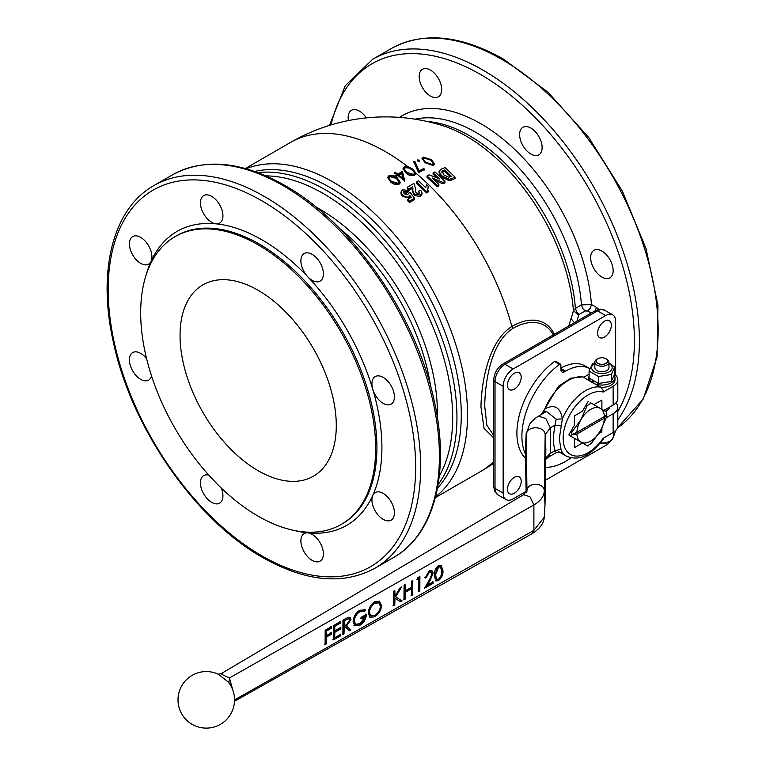 <?xml version="1.0" encoding="UTF-8"?>
<svg xmlns="http://www.w3.org/2000/svg" width="766" height="766" viewBox="0 0 766 766"><rect width="100%" height="100%" fill="white"/><g stroke="black" fill="none" stroke-linecap="round" stroke-linejoin="round"><path stroke-width="1.15" d="M435.576 496.789A190.025 109.71 -120 0 0 467.528 414.799A190.025 109.71 -120 0 0 389.588 228.986A190.025 109.71 -120 0 0 246.183 168.75M554.316 334.33A65.302 37.697 120 0 0 511.841 326.45C488.469 341.301 481.307 382.445 480.971 407.033L484.016 428.271L493.735 437.97M428.414 186.492A191.615 110.63 -120 0 0 426.681 184.798L425.647 187.632A191.615 110.63 -120 0 0 418.437 180.824L416.512 181.925A191.615 110.63 60 0 1 426.547 191.548L428.108 190.648L427.667 188.934L428.414 186.492L427.734 189.623M428.108 190.648L428.108 192.036L426.547 192.936A190.025 109.71 -120 0 0 416.512 183.285L416.512 181.925M419.174 193.224L418.638 191.165L419.433 192.592L418.849 193.482L416.225 192.927L415.45 191.557L415.421 187.948L413.899 183.438L407.186 187.316A191.615 110.63 60 0 1 408.967 188.953L412.769 186.751L412.884 191.107L414.444 194.171L420.39 195.1L421.989 192.793L420.745 190.246L418.638 191.165M421.98 192.793L421.98 194.181L420.39 196.489L414.444 195.541L412.884 192.477L412.836 190.227M412.893 188.695L412.769 188.11L408.967 190.313A190.025 109.71 -120 0 0 407.186 188.666L407.186 187.316M415.421 187.948L415.373 190.945M408.431 190.447L402.399 189.824L401.011 192.611L402.495 195.071C405.492 197.121 407.627 197.599 408.891 196.508L409.887 195.435L411.275 197.283L407.656 199.371A191.615 110.63 60 0 1 409.446 201.161L414.521 198.231L410.308 192.563L408.527 193.243L407.78 194.794L404.438 193.903L403.366 192.142L403.902 191.241L406.717 191.73L408.431 190.447L408.431 191.806L406.717 193.089L403.577 192.869M414.521 198.231L414.521 199.61L409.446 202.54A190.025 109.71 -120 0 0 407.656 200.749L407.656 199.371M410.557 197.695L409.887 196.814L408.891 197.877L402.495 196.431L401.011 193.961L400.953 192.027L401.011 193.961M415.651 174.15L412.673 169.736L407.416 167.103L407.512 166.452L404.285 166.959L403.04 168.597L405.98 173.001C408.537 175.433 411.399 176.199 414.559 175.28L415.804 173.126L412.797 169.095L407.512 166.452A190.025 109.71 -120 0 0 290.649 142.352L245.34 168.51M415.746 173.863L415.67 173.748A189.135 109.203 -120 0 0 414.396 172.685M394.519 172.896L396.788 174.658L395.629 175.318L396.635 176.113L397.793 175.452L404.726 180.92L402.437 171.412L397.688 174.141L395.419 172.379L394.519 172.896M388.85 175.807L387.606 177.444L390.545 181.839C393.102 184.28 395.965 185.037 399.134 184.127L400.331 182.634L397.363 177.932C394.835 175.538 392 174.82 388.85 175.807L387.577 177.779M437.491 488.076A185.602 107.163 -120 0 0 461.276 414.799A185.602 107.163 -120 0 0 390.603 239.547A185.602 107.163 -120 0 0 254.695 171.45M383.172 493.371A15.914 9.182 60 0 1 393.561 507.389A15.914 9.182 60 0 1 391.12 520.133A15.914 9.182 60 0 1 383.172 519.348A15.914 9.182 60 0 1 372.774 495.382A15.914 9.182 60 0 1 375.216 492.576A15.914 9.182 60 0 1 383.172 493.371M221.23 487.99A15.914 9.182 60 0 1 219.651 503.147A15.914 9.182 60 0 1 211.694 502.362A15.914 9.182 60 0 1 201.295 488.344A15.914 9.182 60 0 1 203.737 475.59A15.914 9.182 60 0 1 208.821 475.15M140.666 237.374A15.914 9.182 60 0 1 151.055 261.33A15.914 9.182 60 0 1 148.623 264.136A15.914 9.182 60 0 1 140.666 263.351A15.914 9.182 60 0 1 130.268 249.333A15.914 9.182 60 0 1 132.709 236.579A15.914 9.182 60 0 1 140.666 237.374M312.145 254.36A15.914 9.182 60 0 1 322.534 268.378A15.914 9.182 60 0 1 320.092 281.122A15.914 9.182 60 0 1 312.145 280.337A15.914 9.182 60 0 1 307.836 276.861A15.914 9.182 60 0 1 304.188 253.565A15.914 9.182 60 0 1 312.145 254.36M383.172 377.379A15.914 9.182 60 0 1 393.561 391.397A15.914 9.182 60 0 1 391.12 404.142A15.914 9.182 60 0 1 383.172 403.356A15.914 9.182 60 0 1 372.774 389.339A15.914 9.182 60 0 1 375.216 376.594A15.914 9.182 60 0 1 383.172 377.379M211.694 196.364A15.914 9.182 60 0 1 222.083 210.382A15.914 9.182 60 0 1 219.651 223.126A15.914 9.182 60 0 1 216.002 223.835A15.914 9.182 60 0 1 211.694 222.341A15.914 9.182 60 0 1 201.295 208.323A15.914 9.182 60 0 1 203.737 195.579A15.914 9.182 60 0 1 211.694 196.364M151.544 375.943A15.914 9.182 60 0 1 148.623 380.127A15.914 9.182 60 0 1 140.666 379.342A15.914 9.182 60 0 1 130.268 365.315A15.914 9.182 60 0 1 132.709 352.571A15.914 9.182 60 0 1 140.666 353.356A15.914 9.182 60 0 1 146.632 358.785M312.145 534.371A15.914 9.182 60 0 1 322.534 548.399A15.914 9.182 60 0 1 320.092 561.143A15.914 9.182 60 0 1 312.145 560.358A15.914 9.182 60 0 1 301.747 546.34A15.914 9.182 60 0 1 304.188 533.586A15.914 9.182 60 0 1 307.836 532.877A15.914 9.182 60 0 1 312.145 534.371M375.656 448.359A166.155 95.932 60 0 1 341.243 524.423A166.155 95.932 60 0 1 213.207 479.909A166.155 95.932 60 0 1 140.676 312.691A166.155 95.932 60 0 1 175.088 236.627A166.155 95.932 60 0 1 303.125 281.141A166.155 95.932 60 0 1 375.656 448.359M258.171 470.726A110.476 63.789 60 0 1 185.994 373.377A110.476 63.789 60 0 1 202.933 284.847A110.476 63.789 60 0 1 258.171 290.314A110.476 63.789 60 0 1 330.338 387.673A110.476 63.789 60 0 1 313.409 476.203A110.476 63.789 60 0 1 258.171 470.726M406.717 191.73L406.717 193.089M409.887 195.435L409.887 196.814M409.446 201.161L409.446 202.54M408.967 188.953L408.967 190.313M412.769 186.751L412.769 188.11M426.547 191.548L426.547 192.936M595.287 311.044L596.388 307.348L591.448 304.495L581.461 304.887L575.41 308.382L573.408 310.623A151.678 87.573 -120 0 0 466.599 136.338A151.678 87.573 -120 0 0 442.93 125.729L442.93 125.729A190.025 190.025 0 0 0 290.649 142.352M576.836 321.337A194.813 112.478 0 0 0 578.646 315.056L573.408 310.623A189.528 109.423 180 0 1 570.996 318.56L568.774 325.99M419.174 161.205L419.174 160.161L417.527 159.941L417.527 160.975L419.174 161.205L419.174 160.161L419.021 160.85L417.384 160.621L417.527 159.941L417.527 160.975M413.784 161.683L418.571 172.647L424.709 169.353L423.713 168.501L419.098 170.962L414.971 161.607L413.784 161.683M431.641 159.701L423.234 157.078L422.076 158.313L425.025 162.698L433.508 165.418L434.6 164.336L431.641 159.701L431.421 160.381L423.052 157.767L423.234 157.078M438.88 185.908A177.798 102.654 120 0 0 437.013 186.904A189.939 109.662 -120 0 0 427.016 177.291L427.016 175.931A191.529 110.582 60 0 1 437.013 185.516A179.503 103.64 -60 0 1 438.88 184.52L438.88 185.908M437.166 177.971A189.499 109.404 -120 0 0 433.077 174.16L433.077 172.81A191.088 110.323 60 0 1 439.646 178.995A190.504 151.352 -157.7 0 0 429.037 174.859A184.166 106.33 120 0 0 427.016 175.931M438.88 184.52A191.433 110.524 -120 0 0 432.177 177.98A190.227 151.017 22.6 0 1 442.987 182.442A179.503 103.64 -60 0 1 444.95 181.513L444.95 182.902A177.798 102.654 120 0 0 442.987 183.84A188.618 149.743 -157.4 0 0 434.609 180.307M455.071 177.243L455.071 178.65A177.798 102.654 120 0 0 451.375 180.087L449.278 180.69L441.58 177.07L439.062 172.771L439.062 171.412L441.58 175.692L449.278 179.292L451.375 178.689A179.503 103.64 -60 0 1 455.071 177.243A189.068 109.165 -120 0 0 445.075 167.601A184.166 106.33 120 0 0 441.264 169.114L439.062 171.412M443.236 170.559A183.457 105.919 -60 0 1 444.74 169.947A189.518 109.423 60 0 1 451.356 176.314A180.374 104.138 120 0 0 450.456 176.678L448.685 177.262L443.763 174.859L442.106 171.163L443.236 170.559L443.236 171.929L441.934 172.695M441.695 171.948L442.106 171.163L442.106 172.532M444.74 169.947L444.74 171.316A181.801 104.961 120 0 0 443.236 171.929M450.351 176.716A187.909 108.494 -120 0 0 444.74 171.316M437.013 185.516L437.013 186.904M444.95 181.513A190.878 110.199 -120 0 0 434.944 171.91A184.166 106.33 120 0 0 433.077 172.81M442.987 182.442L442.987 183.84M530.876 128.066A15.914 9.182 60 0 1 541.265 142.093A15.914 9.182 60 0 1 538.833 154.837A15.914 9.182 60 0 1 530.876 154.052A15.914 9.182 60 0 1 520.487 140.034A15.914 9.182 60 0 1 522.919 127.28A15.914 9.182 60 0 1 530.876 128.066M348.425 120.578A15.914 9.182 60 0 1 351.45 110.294A15.914 9.182 60 0 1 359.398 111.089A15.914 9.182 60 0 1 366.359 117.878M430.425 70.079A15.914 9.182 60 0 1 440.823 84.097A15.914 9.182 60 0 1 438.382 96.842A15.914 9.182 60 0 1 430.425 96.056A15.914 9.182 60 0 1 420.036 82.039A15.914 9.182 60 0 1 422.478 69.285A15.914 9.182 60 0 1 430.425 70.079M601.904 251.095A15.914 9.182 60 0 1 612.293 265.113A15.914 9.182 60 0 1 609.86 277.857A15.914 9.182 60 0 1 601.904 277.072A15.914 9.182 60 0 1 591.515 263.054A15.914 9.182 60 0 1 593.947 250.31A15.914 9.182 60 0 1 601.904 251.095M399.45 117.399A157.317 90.828 -120 0 1 480.655 123.623A157.317 90.828 -120 0 1 591.448 304.495L590.347 308.191L587.694 310.986L591.228 313.026M570.996 318.56L574.404 322.735M493.735 435.5L486.822 425.149L484.725 406.143C485.06 382.77 490.585 342.747 512.713 328.528A63.367 36.586 -60 0 1 553.885 336.082M597.595 333.124A9.719 5.611 -60 0 1 601.846 323.338A9.719 5.611 -60 0 1 609.334 320.734A9.719 5.611 -60 0 1 611.345 325.186A9.719 5.611 -60 0 1 607.103 334.962A9.719 5.611 -60 0 1 599.615 337.567A9.719 5.611 -60 0 1 597.595 333.124M507.446 385.164A9.719 5.611 -60 0 1 511.688 375.388A9.719 5.611 -60 0 1 519.185 372.783A9.719 5.611 -60 0 1 521.196 377.226A9.719 5.611 -60 0 1 516.954 387.012A9.719 5.611 -60 0 1 509.457 389.616A9.719 5.611 -60 0 1 507.446 385.164M507.446 489.263A9.719 5.611 -60 0 1 511.688 479.478A9.719 5.611 -60 0 1 519.185 476.873A9.719 5.611 -60 0 1 521.196 481.326A9.719 5.611 -60 0 1 516.954 491.111A9.719 5.611 -60 0 1 509.457 493.716A9.719 5.611 -60 0 1 507.446 489.263M526.079 491.408L513.153 498.877A14.142 8.167 -60 0 1 506.077 499.576A14.142 8.167 -60 0 1 503.147 493.103L495.028 488.411L495.028 381.602A14.142 8.167 -60 0 1 505.024 364.29A4.424 2.547 -120 0 0 502.812 364.07L595.306 310.67L502.812 364.07C497.211 367.824 494.185 373.071 493.735 379.802L493.735 486.601L494.721 491.322L497.957 494.884A14.142 8.167 -60 0 1 495.028 488.411A4.424 2.547 180 0 1 493.735 486.601M525.514 454.114A61.864 35.724 -60 0 1 522.335 428.701A61.864 35.724 -60 0 1 559.467 364.386A1.771 1.025 -60 0 1 560.53 364.185L555.532 361.303A1.771 1.025 120 0 0 554.469 361.504A61.864 35.724 120 0 0 517.337 425.819A61.864 35.724 120 0 0 525.581 458.394M560.53 364.185A1.771 1.025 -60 0 1 560.894 364.999L560.894 369.557A5.305 3.064 120 0 0 561.995 371.979A5.305 3.064 120 0 0 564.647 371.721L565.643 371.146A48.612 28.064 -60 0 1 589.906 368.705L584.956 365.851A48.612 28.064 120 0 0 560.894 368.111M571.024 457.857A61.864 35.724 -60 0 1 545.583 467.308M591.352 403.222A24.751 14.286 120 0 0 589.284 404.276A24.751 14.286 120 0 0 587.216 405.607L586.076 404.955L582.447 411.237L575.017 415.526A0.881 0.507 -60 0 0 574.395 416.608L574.395 425.187L570.766 431.469L571.905 432.12A24.751 14.286 120 0 0 571.905 436.898L587.216 445.735A24.751 14.286 120 0 0 589.284 444.682A24.751 14.286 120 0 0 591.352 443.351L600.372 430.875L606.653 416.828A24.751 14.286 120 0 0 606.653 412.06L590.213 402.562M587.216 405.607L580.925 419.653L571.905 432.12M574.395 438.334L582.447 442.987L575.017 447.277A0.881 0.507 -60 0 1 574.395 446.913L574.395 438.334L569.148 435.299A0.881 0.507 -60 0 1 569.148 434.284L570.766 431.469M588.958 444.864L588.585 445.506A0.881 0.507 -60 0 1 587.704 446.023L582.447 442.987M586.076 404.955L587.704 402.131A0.881 0.507 -60 0 1 588.585 401.623L588.585 401.623M593.842 404.659L601.272 400.369A0.881 0.507 -60 0 1 601.894 400.733L601.894 409.312M603.838 410.432L613.145 405.061A15.914 9.182 0 0 0 617.808 398.569L617.808 379.802A15.914 9.182 0 0 0 614.638 374.306M589.083 371.079L589.083 378.05L598.457 383.469L611.278 381.487L614.715 374.086L614.715 367.115L611.278 374.517L598.457 376.499L589.083 371.079L592.511 363.687L594.828 362.845M594.828 363.39A10.255 5.917 0 0 0 594.646 363.496A10.255 5.917 0 0 0 594.646 371.864A10.255 5.917 0 0 0 609.142 371.864A10.255 5.917 0 0 0 608.97 363.39M608.97 363.007L614.715 367.115M596.896 359.264L597.853 358.708L596.896 359.264A7.066 4.079 0 0 0 594.828 362.146L594.828 367.68A7.066 4.079 0 0 0 599.194 371.453A7.066 4.079 0 0 0 606.892 370.562A7.066 4.079 0 0 0 608.97 367.68L608.97 362.146A7.066 4.079 0 0 0 606.892 359.264L605.935 358.708A5.716 3.303 180 0 1 605.935 363.371A5.716 3.303 180 0 1 597.853 363.371A5.716 3.303 180 0 1 597.853 358.708L597.853 358.708A5.716 3.303 180 0 1 605.935 358.708M594.828 362.146A7.066 4.079 0 0 0 599.194 365.918A7.066 4.079 0 0 0 606.892 365.028A7.066 4.079 0 0 0 608.97 362.146M598.457 383.469L598.457 376.499M611.278 381.487L611.278 374.517M593.526 381.458L591.965 382.358M614.342 375.177A13.079 7.555 180 0 1 614.974 377.494A13.079 7.555 180 0 1 611.144 382.837A13.079 7.555 180 0 1 594.119 383.565M615.921 402.897A15.914 9.182 180 0 1 617.808 407.225A15.914 9.182 180 0 1 613.145 413.717L613.145 432.484L603.148 438.257A35.351 20.414 -60 0 1 576.97 456.096A35.351 20.414 -60 0 1 563.144 438.257A35.351 20.414 -60 0 1 576.97 404.458A35.351 20.414 -60 0 1 603.148 392.068L603.924 391.56L600.908 387.156L591.218 381.861A13.079 7.555 180 0 1 588.815 377.494A13.079 7.555 180 0 1 589.083 375.982M591.218 381.861L592.76 380.97M588.882 380.549A13.079 7.555 180 0 1 588.815 379.802L588.815 377.494M614.974 377.494L614.974 379.802A13.079 7.555 180 0 1 611.144 385.145A13.079 7.555 180 0 1 601.233 387.347M603.148 392.068L613.145 386.294A15.914 9.182 0 0 0 617.808 379.802M583.759 377.284L589.083 374.21M591.275 381.956L582.897 376.824L570.718 378.232L558.491 386.255L541.409 414.444M605.083 411.15A7.516 4.337 0 0 0 609.41 407.225A7.516 4.337 0 0 0 609.41 407.215M546.445 411.457L556.154 419.165L562.359 418.925C560.415 407.292 554.584 403.921 544.865 408.824L542.251 413.946M559.563 452.141L562.359 452.716L560.951 449.163L559.285 438.698L562.359 418.925A38.884 22.453 120 0 1 600.908 387.156M560.951 449.163L555.053 450.705L556.154 452.572L562.359 452.716A38.884 22.453 120 0 0 566.198 456.057C581.997 462.559 592.75 452.208 603.407 439.033L603.914 437.807M556.154 452.572L559.783 452.199L558.73 451.672M583.405 377.054A38.884 22.453 -60 0 0 544.865 408.824L544.789 412.596M556.154 419.165L555.053 425.111L560.951 425.858M546.436 411.466L538.517 416.158L545.765 418.456L550.275 427.83L555.053 425.111C553.014 435.538 553.014 444.069 555.053 450.705L550.275 453.405L545.727 457.924M613.145 432.484A15.914 9.182 0 0 0 617.808 425.992L617.808 407.225M613.145 413.717L606.375 417.633M601.894 428.079L601.894 431.038A0.881 0.507 -60 0 1 601.272 432.12L598.706 433.604M232.692 689.687L229.465 677.948C222.466 674.865 220.206 673.563 222.686 674.042M218.157 674.195L221.211 673.63L523.59 494.721L529.919 496.722L533.892 504.947L229.465 677.948L228.929 682.918M218.597 674.377L228.258 682.037A28.285 28.285 0 0 1 192.151 724.339A28.285 28.285 0 0 1 178.009 699.846A28.285 28.285 0 0 1 218.645 674.406M331.439 634.219L331.448 632.745L326.44 635.579L326.364 631.098L331.381 628.254L331.324 626.751L325.186 630.236L325.1 644.618L326.23 643.976L326.431 637.063L331.439 634.219L330.826 632.381M334.704 637.762L334.838 632.295L340.822 628.896L340.822 627.421L334.838 630.811L334.771 626.329L340.755 622.94L340.707 621.427L333.593 625.468L333.507 639.849L340.621 635.809L340.688 634.372L334.704 637.762L334.091 637.369L334.215 631.921L334.838 632.295M345.131 626.818L349.564 630.734L350.962 629.939L346.529 626.023L350.991 619.57L349.976 617.367L348.358 617.291L345.485 618.717L342.967 620.144L342.881 634.526L344.011 633.884L344.212 627.335L345.131 626.818L344.509 626.444L343.589 626.971L344.212 627.335M354.553 625.669L359.896 625.228C363.936 622.672 366.091 619.062 366.359 614.409L361.025 617.434L361.006 618.909L365.21 616.525L360.058 623.735L355.635 624.233L354.237 621.034C354.629 617.042 356.477 613.949 359.771 611.766L364.559 611.527L365.506 609.908L359.752 610.234C355.683 612.953 353.461 616.793 353.107 621.733L354.754 625.803M374.718 601.75C370.744 604.537 368.609 608.348 368.293 613.183L369.978 617.272L374.727 616.812C378.835 614.121 381.114 610.378 381.554 605.6L379.524 601.243L374.718 601.75M400.618 601.77L402.121 600.917L395.649 596.867L401.719 586.813L400.111 587.723L394.969 596.274L394.854 590.71L393.724 591.352L393.638 605.734L394.768 605.092L394.969 598.246L400.618 601.77L399.996 601.367L401.508 600.515M411.773 588.642L411.581 595.555L412.711 594.914L412.797 580.532L411.668 581.174L411.782 587.158L405.319 590.835L405.195 584.841L404.065 585.483L403.979 599.864L405.109 599.223L405.31 592.31L411.773 588.642L411.16 588.269L404.697 591.936L405.31 592.31M419.825 590.873L419.902 576.492L417.575 577.813L416.886 579.747L418.82 578.646L418.696 591.515L419.825 590.873L419.203 590.471L419.289 576.166M424.508 588.221L433.077 583.357L433.144 581.921L427.275 585.243L430.54 579.661L433.106 573.045L431.861 570.517L429.18 570.852L425.187 578.062L426.317 577.42L429.171 572.394L431.201 572.192L431.976 573.801L429.592 579.575L424.508 588.221M434.408 575.62L435.768 580.915L438.401 580.685C441.685 577.985 443.217 574.682 442.978 570.766L441.187 565.318L438.497 565.557C435.385 568.334 434.025 571.685 434.408 575.62M604.374 416.503A19.447 11.222 120 0 0 600.372 408.422A19.447 11.222 120 0 0 590.643 409.389A19.447 11.222 120 0 0 580.925 419.653A19.447 11.222 120 0 0 576.913 432.359L604.374 416.503L606.576 414.626L604.374 418.169L576.913 434.025L572.212 434.466L576.913 432.359M576.913 434.025A19.447 11.222 120 0 0 580.925 442.106A19.447 11.222 120 0 0 590.643 441.139A19.447 11.222 120 0 0 600.372 430.875A19.447 11.222 120 0 0 604.374 418.169M570.766 436.247L571.905 436.898M503.147 493.103L503.147 386.294A14.142 8.167 -60 0 1 513.153 368.973L605.647 315.573A14.142 8.167 -60 0 1 612.714 314.874A14.142 8.167 -60 0 1 615.644 321.347L615.644 375.177M610.483 441.235A14.142 8.167 -60 0 1 605.647 445.467L545.382 480.263M615.395 430.846A14.142 8.167 -60 0 1 613.365 436.802M423.052 157.767L422.028 158.667M434.456 164.652L431.421 160.381M433.096 164.106L432.263 165.236L425.714 162.957L423.627 160.822L423.387 159.079M432.484 164.575L425.906 162.287L423.809 160.142L423.406 158.715L424.211 157.863L430.77 160.075L433.259 163.8L432.263 165.236M425.714 162.957L425.906 162.287M423.627 160.822L423.809 160.142M424.527 169.995L423.713 168.501M423.541 169.142L418.945 171.594L419.098 170.962M418.945 171.594L414.971 161.607M414.837 162.287L413.65 162.363M419.021 161.885L419.021 160.85M407.857 167.438A189.135 109.203 -120 0 0 407.416 167.103L404.18 167.61L404.285 166.959M404.18 167.61L403.012 168.932M412.673 169.736L412.797 169.095M414.282 173.681L413.401 175.079L406.765 173.126L404.687 170.942L404.391 169.209M404.793 170.301L404.4 168.865L405.262 167.754L409.513 168.003L413.793 171.45L414.387 173.384L413.535 174.457L406.88 172.484L404.793 170.301L404.687 170.942M406.765 173.126L406.88 172.484M413.401 175.079L413.535 174.457M395.515 175.969L396.788 174.658M404.582 181.542L402.437 171.412M402.332 172.063L397.573 174.782L397.688 174.141M397.573 174.782L395.323 173.039L395.419 172.379M395.323 173.039L394.423 173.556M402.935 178.392L402.801 179.014L398.579 175.577L401.681 173.221L402.935 178.392L398.693 174.935M400.235 182.94L397.238 178.574C394.729 176.18 391.895 175.481 388.755 176.458M397.238 178.574L397.363 177.932M398.847 182.528L397.966 183.917L391.321 181.963L389.252 179.79L388.956 178.047M398.109 183.294L391.445 181.322L389.358 179.139L388.965 177.712L389.827 176.592L396.462 178.449L398.942 182.231L397.966 183.917M391.321 181.963L391.445 181.322M389.252 179.79L389.358 179.139M435.481 580.676L438.401 580.685M437.788 580.274C441.072 577.583 442.595 574.289 442.355 570.392L442.978 570.766M442.355 570.392L440.862 565.174M436.294 579.106L434.916 574.605L437.96 566.716L440.144 566.773M438.583 567.051L440.469 566.917L441.848 571.398L441.302 575.256L438.516 579.22L436.572 579.345L435.538 574.969L438.583 567.051L437.96 566.716M434.916 574.605L435.538 574.969M425.207 587.072L432.455 582.955L433.077 583.357M432.455 582.955L432.522 581.518M433.106 573.045L432.484 572.69L429.927 579.288L426.662 584.851L427.275 585.243M432.484 572.69L431.545 570.383M424.565 577.708L426.317 577.42M425.695 577.066L428.548 572.058L429.171 572.394M428.548 572.058L430.865 572.058M417.202 578.876L418.82 578.646M418.073 591.113L419.203 590.471M410.959 595.144L412.089 594.502L412.711 594.914M412.089 594.502L412.175 580.197M404.582 584.506L404.697 590.471L405.319 590.835M403.366 599.462L404.496 598.821L405.109 599.223M404.496 598.821L404.697 591.936M398.579 598.706L395.649 596.867M395.026 596.503L400.494 587.503M394.231 590.375L394.346 595.91L394.969 596.274M393.015 605.332L394.145 604.69L394.768 605.092M394.145 604.69L394.346 597.873L394.969 598.246M397.094 599.577L399.996 601.367M369.672 617.051L374.727 616.812M374.105 616.4C378.213 613.71 380.491 609.995 380.932 605.226L381.554 605.6M380.932 605.226L379.218 601.09M370.476 615.558L368.81 612.168C369.126 608.223 370.916 605.13 374.201 602.89L378.548 602.698M380.424 606.241C380.032 610.186 378.136 613.24 374.746 615.395L370.773 615.778L369.432 612.541C369.739 608.568 371.539 605.466 374.823 603.225L378.873 602.852L380.424 606.241M374.201 602.89L374.823 603.225M368.81 612.168L369.432 612.541M353.93 625.276L359.273 624.817C363.323 622.26 365.478 618.669 365.736 614.035M359.273 624.817L359.896 625.228M360.384 618.526L364.587 616.142L365.21 616.525M355.328 624.012L354.237 621.034M353.614 620.671C354.016 616.697 355.855 613.614 359.149 611.431L359.771 611.766M359.149 611.431L364.559 611.527M363.936 611.172L364.894 609.564M348.942 630.332L350.349 629.537L350.962 629.939M350.349 629.537L346.529 626.023M345.906 625.65L350.368 619.225L350.991 619.57M350.368 619.225L349.65 617.243M342.268 634.124L343.398 633.482L344.011 633.884M343.398 633.482L343.589 626.971M345.897 619.33L349.248 618.928L349.861 620.211L346.529 624.577L344.221 625.86L343.599 625.496L343.532 620.671L345.897 619.33L348.894 618.804M343.532 620.671L344.145 621.015L346.51 619.675M344.221 625.86L344.145 621.015M334.215 631.921L340.2 628.532L340.822 628.896M340.2 628.532L340.2 627.057M334.771 626.329L334.158 625.994L334.225 630.456L334.838 630.811M334.158 625.994L340.133 622.595L340.755 622.94M340.133 622.595L340.085 621.102M332.884 639.438L339.999 635.407L340.621 635.809M339.999 635.407L340.066 633.97M326.364 631.098L325.751 630.763L325.818 635.225L326.44 635.579M325.751 630.763L330.759 627.919L331.381 628.254M330.759 627.919L330.711 626.416M324.487 644.206L325.617 643.564L326.23 643.976M325.617 643.564L325.809 636.69L326.431 637.063M325.809 636.69L330.826 633.846M435.356 497.641L480.665 471.483A190.025 109.71 -120 0 0 493.735 461.505M512.713 328.528L511.841 326.45A190.025 109.71 -120 0 0 415.804 173.126M257.941 172.628A185.602 107.163 60 0 1 325.703 189.987A185.602 107.163 60 0 1 456.948 417.298A185.602 107.163 60 0 1 438.095 484.667M265.965 175.883A182.988 105.651 60 0 1 323.29 193.52A182.988 105.651 60 0 1 452.677 417.623A182.988 105.651 60 0 1 439.291 476.088M316.109 207.126A165.906 95.788 60 0 1 320.054 209.338A165.906 95.788 60 0 1 437.367 412.52A165.906 95.788 60 0 1 437.3 417.049M339.52 228.412A161.942 93.5 60 0 1 430.578 386.131M393.647 557.447C434.925 534.342 450.408 471.492 434.083 400.283C416.062 315.123 352.35 223.26 284.933 185.506C241.903 161.243 204.484 157.652 172.685 174.734A220.953 127.568 60 0 1 283.161 185.678A220.953 127.568 60 0 1 439.406 456.297A220.953 127.568 60 0 1 393.647 557.447L374.89 568.267A220.953 127.568 60 0 0 420.658 467.116A220.953 127.568 60 0 0 264.414 196.508A220.953 127.568 60 0 0 153.937 185.564C112.975 208.505 97.387 270.57 113.148 341.138C130.747 426.7 194.784 519.52 262.652 557.504C305.682 581.767 343.101 585.358 374.89 568.267M261.915 200.836A217.42 125.528 60 0 1 415.66 467.116A217.42 125.528 60 0 1 261.915 555.886A217.42 125.528 60 0 1 108.178 289.596A217.42 125.528 60 0 1 261.915 200.836M146.43 274.065A169.698 97.971 60 0 1 151.055 261.33A169.698 97.971 60 0 1 216.002 223.835A169.698 97.971 60 0 1 261.915 239.806A169.698 97.971 60 0 1 307.836 276.861A169.698 97.971 60 0 1 372.774 389.339A169.698 97.971 60 0 1 372.774 495.382A169.698 97.971 60 0 1 307.836 532.877A169.698 97.971 60 0 1 294.489 530.522M175.088 236.627L176.333 235.899A166.155 95.932 60 0 1 259.415 244.134A166.155 95.932 60 0 1 376.91 447.631A166.155 95.932 60 0 1 342.498 523.705L341.243 524.423M402.495 195.071L402.495 196.431M403.902 191.241L403.902 192.601M408.891 196.508L408.891 197.877M415.392 189.068L415.392 190.428M412.884 191.107L412.884 192.477M414.444 194.171L414.444 195.541M420.39 195.1L420.39 196.489M578.646 315.056L579.144 314.472L576.616 311.877L575.41 308.382A150.251 86.749 -120 0 0 469.615 135.764A150.251 86.749 -120 0 0 427.131 121.478M451.375 178.689L451.375 180.087M449.278 179.292L449.278 180.69M441.58 175.692L441.58 177.07M439.062 171.488L439.062 172.771M439.761 173.537L439.761 174.907M617.808 411.466A217.42 125.528 -120 0 0 480.655 74.551A217.42 125.528 -120 0 0 331.017 124.915M598.792 309.32L596.388 307.348M617.808 419.873A220.953 127.568 -120 0 0 639.39 340.832A220.953 127.568 -120 0 0 483.155 70.213A220.953 127.568 -120 0 0 372.678 59.279L391.426 48.45C423.215 31.368 460.634 34.949 503.674 59.221L548.111 92.341L588.767 137.545L622.337 191.127L646.054 248.682L657.965 305.49L657.065 356.956L643.258 398.971L617.425 427.974A220.953 127.568 -120 0 0 658.138 330.012A220.953 127.568 -120 0 0 501.902 59.394A220.953 127.568 -120 0 0 391.426 48.45M579.144 314.472L585.195 310.986L582.658 308.392L581.461 304.887A150.251 86.749 -120 0 0 475.657 132.279A150.251 86.749 -120 0 0 415.115 119.19M585.195 310.986L587.694 310.986M601.894 400.733L601.272 400.369M559.324 452.084L566.198 456.057A38.884 22.453 120 0 0 566.773 456.364M538.546 416.139C539.13 415.938 534.735 417.556 529.536 424.354L526.127 434.705C526.529 425.494 544.779 425.484 545.172 434.705L550.275 427.83L550.275 453.405L548.255 457.197L545.191 459.839M613.384 432.34L613.384 436.381A11.49 6.635 180 0 1 610.023 441.072A11.49 6.635 180 0 1 600.429 442.959M575.017 447.277L574.395 446.913M601.272 432.12L600.056 431.421M601.894 431.038L600.678 430.339M526.098 492.758L525.438 448.771L526.127 434.705L526.97 490.642C527.324 482.235 543.975 482.235 544.329 490.642C544.119 496.224 540.643 500.993 533.892 504.947L533.892 530.35L234.578 699.913M545.172 434.705L544.329 490.642L545.009 505.129L545.852 449.259L545.172 434.705M526.864 491.667L526.97 490.642L523.58 494.721M533.892 530.35L532.102 533.682C539.771 528.837 543.831 523.341 544.262 517.203L533.892 530.35M613.145 386.294L613.145 405.061M564.647 371.721L560.894 369.557M565.643 371.146L560.894 368.398M559.467 364.386L554.469 361.504M503.147 386.294L495.028 381.602A4.424 2.547 180 0 1 493.735 379.802M595.306 310.67A4.424 2.547 60 0 1 597.518 310.881A14.142 8.167 -60 0 1 604.594 310.182L599.893 309.167L595.306 310.67M513.153 368.973L505.024 364.29L597.518 310.881L605.647 315.573M413.793 171.45A190.025 109.71 -120 0 0 409.513 168.003M429.927 579.288L430.54 579.661M172.685 174.734L153.937 185.564M480.665 471.483A190.025 190.025 0 0 0 493.735 463.21M608.97 407.474L608.97 408.69M613.384 436.381L612.608 439.052L609.64 441.771L606.595 442.997L599.97 443.514M234.54 701.263L532.121 533.672M544.262 517.213L545.019 504.66M525.438 448.771L526.194 433.278M548.255 457.197L556.327 452.649M506.077 499.576L497.957 494.884M612.714 314.874L604.594 310.182M329.476 125.394L345.284 85.668L372.678 59.279M433.259 163.8L433.039 164.46M423.406 158.715L423.234 159.405M404.4 168.865L404.295 169.525M414.387 173.384L414.243 174.006M398.942 182.231L398.808 182.854M388.965 177.712L388.86 178.373M440.469 566.917L439.856 566.572M436.572 579.345L435.95 578.943M430.588 571.857L431.201 572.192M397.956 598.313L399.21 599.098M378.873 602.852L378.26 602.516M370.773 615.778L370.141 615.376M355.003 623.84L355.635 624.233M349.248 618.928L348.626 618.583"/></g></svg>
